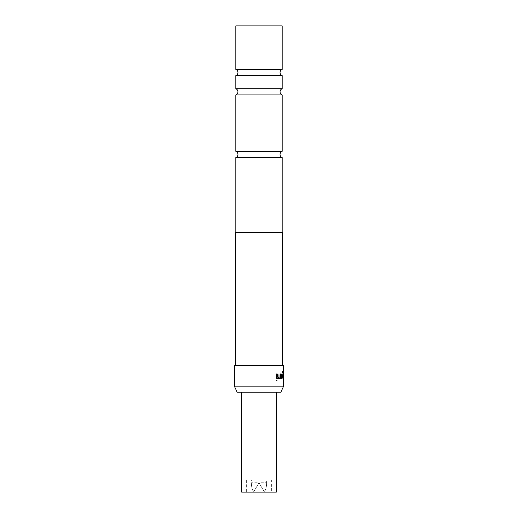 <?xml version="1.0" encoding="UTF-8"?>
<svg xmlns="http://www.w3.org/2000/svg" width="518" height="518" viewBox="0 0 518 518"><rect width="100%" height="100%" fill="white"/><g stroke="black" fill="none" stroke-linecap="round" stroke-linejoin="round"><path stroke-width="0.39" stroke-dasharray="2.59 1.94" d="M276.211 380.115L276.813 380.983L277.389 380.115L276.813 379.247L276.211 380.115M276.12 380.115L276.716 380.983L277.292 380.115L276.716 379.247L276.12 380.115M235.826 94.943L282.174 94.943M235.826 75.628L282.174 75.628M235.826 157.543L282.174 157.543M266.66 480.115L251.34 480.115L251.34 482.718C251.372 486.357 252.124 489.484 253.587 492.1C252.124 489.484 251.372 486.357 251.34 482.718L259 482.718L253.587 492.1L259 482.718L253.587 492.1L259 482.718L264.413 492.1C265.876 489.484 266.628 486.357 266.66 482.718C266.628 486.357 265.876 489.484 264.413 492.1L259 482.718L266.66 482.718L266.66 480.115L251.34 480.115M276.314 392.197L241.686 392.197L276.314 392.197M271.652 480.115L246.348 480.115L271.652 480.115L271.652 492.1L246.348 492.1L271.652 492.1M246.348 480.115L246.348 492.1M282.174 88.727L235.826 88.727M282.174 69.412L235.826 69.412M282.174 151.334L235.826 151.334M235.69 365.559L282.31 365.559L235.69 365.559M235.826 232.362L282.174 232.362L235.826 232.362M283.307 386.875L234.693 386.875M283.307 365.559L234.693 365.559M283.307 371.633L282.452 371.451L282.452 372.85L283.288 372.85L283.288 377.091L282.673 377L283.262 373.925L282.686 373.925L282.362 375.226L282.686 378.49L283.307 378.315M278.179 377.091L278.943 378.49L281.274 378.49L281.747 377.188L281.747 373.925L281.242 373.925L281.203 377.091L279.047 377.091L278.995 373.925L278.179 373.925L278.179 377.188L279.053 378.49L281.397 378.49L281.876 377.188L281.876 373.925L281.365 373.925L281.326 377.091L279.157 377.091L279.105 373.925L278.289 373.925L278.289 377.091M276.327 378.49L277.279 378.49L277.279 373.925L276.327 373.925L276.236 378.49L277.279 378.49M237.173 392.197L280.827 392.197M282.31 232.362L235.69 232.362M282.174 25.9L235.826 25.9M241.686 492.1L276.314 492.1M277.182 378.49L277.182 373.925L276.236 373.925L276.236 378.49M283.158 372.941L283.158 377.091L282.543 377L283.132 373.925L282.556 373.925L282.232 375.226L282.556 378.49L283.171 378.49L283.171 371.451L282.323 371.451L282.323 372.85L283.294 372.941M283.301 378.49L283.301 371.451M281.876 378.49L281.242 378.49L281.242 375.226L281.844 373.925M281.714 373.925L282.09 373.925M283.204 378.49L282.886 375.323L281.779 375.323M277.221 378.49L280.07 378.49M279.979 377.091L279.908 373.925L280.691 373.925M277.124 378.49L276.236 377.188L276.528 373.925"/><path stroke-width="0.78" d="M282.174 232.362L282.174 157.543L235.826 157.543A3.328 3.328 0 0 0 235.826 151.334L282.174 151.334L282.174 94.943L235.826 94.943C237.173 94.341 237.885 93.311 237.956 91.835C237.885 90.359 237.173 89.323 235.826 88.727L282.174 88.727L282.174 75.628L235.826 75.628C237.173 75.032 237.885 73.996 237.956 72.52C237.885 71.044 237.173 70.008 235.826 69.412L282.174 69.412L282.174 25.9L235.826 25.9L235.826 69.412M282.174 157.543A3.328 3.328 0 0 1 282.174 151.334M241.686 392.197L241.686 492.1L276.314 492.1L276.314 392.197M283.307 386.875L280.827 392.197L237.173 392.197L234.693 386.875L283.307 386.875L283.307 365.559L234.693 365.559L234.693 386.875M235.826 151.334L235.826 94.943M235.826 88.727L235.826 75.628M282.31 365.559L282.31 232.362L235.69 232.362L235.69 365.559M235.826 232.362L235.826 157.543M283.042 373.925L283.204 378.49L283.016 375.323L281.902 375.323L281.876 378.49L281.365 378.49L281.365 375.226L281.844 373.925L283.042 373.925L283.204 375.226M280.691 377.188L280.07 378.49L277.221 378.49L276.327 377.188L276.327 373.925L277.285 373.925L277.344 377.091L279.979 377.091L280.024 373.925L280.691 373.925L280.691 377.188L279.96 378.49M281.714 373.925L282.912 373.925M281.779 375.323L281.876 378.49M283.068 375.226L283.204 378.49M279.908 373.925L280.691 373.925M280.575 373.925L280.575 377.188M276.236 373.925L277.182 373.925L277.344 377.091M277.24 377.091L279.862 377.091M282.174 94.943C280.827 94.341 280.115 93.311 280.044 91.835C280.115 90.359 280.827 89.323 282.174 88.727M282.174 75.628C280.827 75.032 280.115 73.996 280.044 72.52C280.115 71.044 280.827 70.008 282.174 69.412"/></g></svg>
